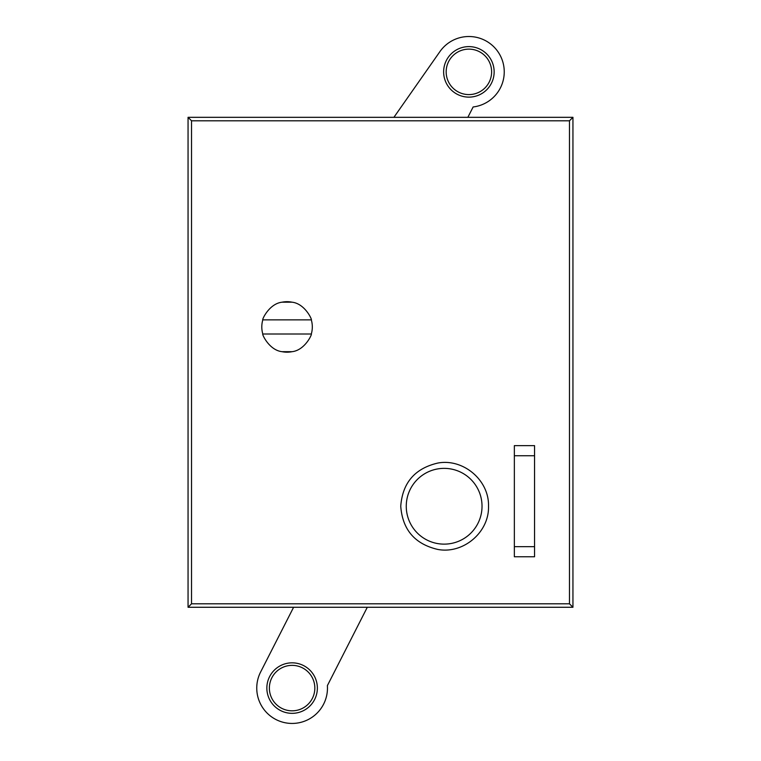 <?xml version="1.0" encoding="UTF-8"?>
<svg xmlns="http://www.w3.org/2000/svg" width="761" height="761" viewBox="0 0 761 761"><rect width="100%" height="100%" fill="white"/><g stroke="black" fill="none" stroke-linecap="round" stroke-linejoin="round"><path stroke-width="1.14" d="M569.466 120.799L191.534 120.799L191.534 603.796L569.466 603.796L569.466 120.799L572.947 117.327L188.053 117.327L188.053 607.268L191.534 603.796M488.514 506.255C489.304 480.115 463.088 458.189 437.727 463.078C414.831 468.453 402.502 482.845 400.743 506.255C402.502 529.666 414.831 544.048 437.727 549.423C463.088 554.322 489.304 532.396 488.514 506.255M262.811 319.867A25.256 25.256 0 0 0 262.811 334.012C261.727 333.689 269.023 350.222 282.027 351.687L292.081 351.687C305.094 350.222 312.381 333.689 311.306 334.012A25.256 25.256 0 0 0 311.306 319.867C312.39 320.2 305.094 303.658 292.081 302.193L282.036 302.193C269.023 303.658 261.727 320.2 262.811 319.867L311.306 319.867M262.811 334.012L311.306 334.012M292.081 351.687A25.256 25.256 0 0 1 282.027 351.687L292.081 351.687M282.027 302.193A25.256 25.256 0 0 1 292.081 302.193L282.027 302.193M406.26 506.255A37.879 37.879 0 0 0 444.139 544.134A37.879 37.879 0 0 0 482.027 506.255A37.879 37.879 0 0 0 444.139 468.367A37.879 37.879 0 0 0 406.26 506.255M514.35 455.744L534.555 455.744L534.555 445.642L514.35 445.642L514.35 556.767L534.555 556.767L534.555 546.664L514.35 546.664M534.555 455.744L534.555 546.664M367.297 607.268L327.382 685.623A35.358 35.358 0 0 1 285.061 722.731A35.358 35.358 0 0 1 260.604 672.039L293.603 607.268M572.947 117.327L572.947 607.268L188.053 607.268M494.146 71.867A25.256 25.256 0 0 0 468.89 46.611A25.256 25.256 0 0 0 443.634 71.867A25.256 25.256 0 0 0 468.89 97.123A25.256 25.256 0 0 0 494.146 71.867M491.625 71.867A22.725 22.725 0 0 0 468.89 49.132A22.725 22.725 0 0 0 446.165 71.867A22.725 22.725 0 0 0 468.89 94.592A22.725 22.725 0 0 0 491.625 71.867M317.366 688.087A25.256 25.256 0 0 0 292.11 662.831A25.256 25.256 0 0 0 266.854 688.087A25.256 25.256 0 0 0 292.11 713.342A25.256 25.256 0 0 0 317.366 688.087M314.835 688.087A22.725 22.725 0 0 0 292.11 665.361A22.725 22.725 0 0 0 269.375 688.087A22.725 22.725 0 0 0 292.11 710.822A22.725 22.725 0 0 0 314.835 688.087M467.853 117.327L473.133 106.968A35.358 35.358 0 0 0 499.216 53.689A35.358 35.358 0 0 0 439.934 51.586L393.903 117.327M572.947 607.268L569.466 603.796M188.053 117.327L191.534 120.799"/></g></svg>
